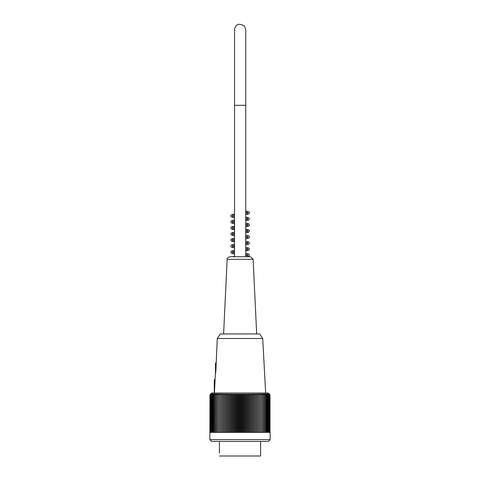 <?xml version="1.0" encoding="UTF-8"?>
<svg xmlns="http://www.w3.org/2000/svg" width="480" height="480" viewBox="0 0 480 480"><rect width="100%" height="100%" fill="white"/><g stroke="black" fill="none" stroke-linecap="round" stroke-linejoin="round"><path stroke-width="0.72" d="M219.426 442.374L219.414 452.862M219.408 452.97L219.426 452.064L219.408 452.97M260.592 441.462L260.592 456L219.408 456L260.592 456M209.868 439.644L270.132 439.644L270.132 432.378L209.952 432.378L209.952 396.036L209.868 439.644L211.686 441.462L268.314 441.462L270.132 439.644M209.952 396.036L209.982 394.8A113.88 76.644 -90 0 1 210.81 393.918A112.65 83.316 -90 0 0 210.072 394.632A112.65 79.656 -90 0 1 210.774 393.918A112.65 79.656 -90 0 0 210.072 394.632L210.072 394.704M209.982 394.8A113.88 88.5 90 0 1 210.936 393.918A113.262 71.28 90 0 0 210.234 394.716A113.262 91.632 90 0 1 211.134 393.918A113.262 66.57 90 0 0 210.48 394.716A113.262 94.986 90 0 1 211.416 393.918A113.262 61.686 90 0 0 210.81 394.716A113.262 98.088 90 0 1 211.77 393.918A113.262 56.628 90 0 0 211.218 394.716A113.262 100.914 90 0 1 212.208 393.918A113.262 51.42 90 0 0 211.704 394.716A113.262 103.47 90 0 1 212.718 393.918A113.262 46.068 90 0 0 212.262 394.716A113.262 105.738 90 0 1 213.3 393.918A113.262 40.59 90 0 0 212.904 394.716A113.262 107.718 90 0 1 213.96 393.918A113.262 34.998 90 0 0 213.618 394.716A113.262 109.404 90 0 1 214.692 393.918A113.262 29.316 90 0 0 214.404 394.716A113.262 110.784 90 0 1 215.49 393.918A113.262 23.55 90 0 0 215.262 394.716A113.262 111.864 90 0 1 216.36 393.918A113.262 17.718 90 0 0 216.186 394.716A113.262 112.638 90 0 1 217.29 393.918A113.262 11.838 90 0 0 217.17 394.716A113.262 113.106 90 0 1 218.28 393.918A113.262 5.928 90 0 0 218.226 394.716A113.262 113.262 0 0 1 219.336 393.918L219.336 394.716A113.262 113.106 -90 0 1 220.446 393.918A113.262 5.928 90 0 1 220.506 394.716A113.262 112.638 -90 0 1 221.61 393.918A113.262 11.838 90 0 1 221.724 394.716A113.262 111.864 -90 0 1 222.822 393.918A113.262 17.718 90 0 1 222.996 394.716A113.262 110.784 -90 0 1 224.082 393.918A113.262 23.55 90 0 1 224.316 394.716A113.262 109.404 -90 0 1 225.39 393.918A113.262 29.316 90 0 1 225.678 394.716A113.262 107.718 -90 0 1 226.734 393.918A113.262 34.998 90 0 1 227.076 394.716A113.262 105.738 -90 0 1 228.114 393.918A113.262 40.59 90 0 1 228.51 394.716A113.262 103.47 -90 0 1 229.53 393.918A113.262 46.068 90 0 1 229.98 394.716A113.262 100.914 -90 0 1 230.97 393.918A113.262 51.42 90 0 1 231.474 394.716A113.262 98.088 -90 0 1 232.434 393.918A113.262 56.628 90 0 1 232.992 394.716A113.262 94.986 -90 0 1 233.922 393.918A113.262 61.686 90 0 1 234.528 394.716A113.262 91.632 -90 0 1 235.428 393.918A113.262 66.57 90 0 1 236.082 394.716A113.262 88.02 -90 0 1 236.946 393.918A113.262 71.28 90 0 1 237.642 394.716A113.262 84.168 -90 0 1 238.47 393.918A113.262 75.786 90 0 1 239.214 394.716A113.262 80.088 -90 0 1 240 393.918A113.262 80.088 90 0 1 240.786 394.716A113.262 75.786 -90 0 1 241.53 393.918A113.262 84.168 90 0 1 242.358 394.716A113.262 71.28 -90 0 1 243.054 393.918A113.262 88.02 90 0 1 243.918 394.716A113.262 66.57 -90 0 1 244.572 393.918A113.262 91.632 90 0 1 245.472 394.716A113.262 61.686 -90 0 1 246.078 393.918A113.262 94.986 90 0 1 247.008 394.716A113.262 56.628 -90 0 1 247.566 393.918A113.262 98.088 90 0 1 248.526 394.716A113.262 51.42 -90 0 1 249.03 393.918A113.262 100.914 90 0 1 250.02 394.716A113.262 46.068 -90 0 1 250.47 393.918A113.262 103.47 90 0 1 251.49 394.716A113.262 40.59 -90 0 1 251.886 393.918A113.262 105.738 90 0 1 252.924 394.716A113.262 34.998 -90 0 1 253.266 393.918A113.262 107.718 90 0 1 254.322 394.716A113.262 29.316 -90 0 1 254.61 393.918A113.262 109.404 90 0 1 255.684 394.716A113.262 23.55 -90 0 1 255.918 393.918A113.262 110.784 90 0 1 257.004 394.716A113.262 17.718 -90 0 1 257.178 393.918A113.262 111.864 90 0 1 258.276 394.716A113.262 11.838 -90 0 1 258.39 393.918A113.262 112.638 90 0 1 259.494 394.716A113.262 5.928 -90 0 1 259.554 393.918A113.262 113.106 90 0 1 260.664 394.716L260.664 393.918A113.262 113.262 0 0 1 261.774 394.716A113.262 5.928 -90 0 0 261.72 393.918A113.262 113.106 -90 0 1 262.83 394.716A113.262 11.838 -90 0 0 262.71 393.918A113.262 112.638 -90 0 1 263.814 394.716A113.262 17.718 -90 0 0 263.64 393.918A113.262 111.864 -90 0 1 264.738 394.716A113.262 23.55 -90 0 0 264.51 393.918A113.262 110.784 -90 0 1 265.596 394.716A113.262 29.316 -90 0 0 265.308 393.918A113.262 109.404 -90 0 1 266.382 394.716A113.262 34.998 -90 0 0 266.04 393.918A113.262 107.718 -90 0 1 267.096 394.716A113.262 40.59 -90 0 0 266.7 393.918A113.262 105.738 -90 0 1 267.738 394.716A113.262 46.068 -90 0 0 267.282 393.918A113.262 103.47 -90 0 1 268.296 394.716A113.262 51.42 -90 0 0 267.792 393.918A113.262 100.914 -90 0 1 268.782 394.716A113.262 56.628 -90 0 0 268.23 393.918A113.262 98.088 -90 0 1 269.19 394.716A113.262 61.686 -90 0 0 268.584 393.918A113.262 94.986 -90 0 1 269.52 394.716A113.262 66.57 -90 0 0 268.866 393.918A113.262 91.632 -90 0 1 269.766 394.716A113.262 71.28 -90 0 0 269.064 393.918A113.262 88.02 -90 0 1 269.928 394.716A113.262 75.786 -90 0 0 269.184 393.918A113.262 84.168 -90 0 1 270.012 394.716A113.262 80.088 -90 0 0 269.226 393.918A113.262 80.088 -90 0 1 270.012 394.716L270.012 432.378M210.774 393.918L211.686 393.012L268.314 393.012L269.226 393.918M210.234 394.716L210.234 432.378M210.48 394.716L210.48 432.378M210.81 394.716L210.81 432.378M211.218 394.716L211.218 432.378M211.704 394.716L211.704 432.378M212.262 394.716L212.262 432.378M212.904 394.716L212.904 432.378M213.618 394.716L213.618 432.378M214.404 394.716L214.404 432.378M215.262 394.716L215.262 432.378M216.186 394.716L216.186 432.378M217.17 394.716L217.17 432.378M218.226 394.716L218.226 432.378M219.336 394.716L219.336 432.378M220.446 432.378L220.446 393.918M220.506 394.716L220.506 432.378M221.61 432.378L221.61 393.918M221.724 394.716L221.724 432.378M222.822 432.378L222.822 393.918M222.996 394.716L222.996 432.378M224.082 432.378L224.082 393.918M224.316 394.716L224.316 432.378M225.39 432.378L225.39 393.918M225.678 394.716L225.678 432.378M226.734 432.378L226.734 393.918M227.076 394.716L227.076 432.378M228.114 432.378L228.114 393.918M228.51 394.716L228.51 432.378M229.53 432.378L229.53 393.918M229.98 394.716L229.98 432.378M230.97 432.378L230.97 393.918M231.474 394.716L231.474 432.378M232.434 432.378L232.434 393.918M232.992 394.716L232.992 432.378M233.922 432.378L233.922 393.918M234.528 394.716L234.528 432.378M235.428 432.378L235.428 393.918M236.082 394.716L236.082 432.378M236.946 432.378L236.946 393.918M237.642 394.716L237.642 432.378M238.47 432.378L238.47 393.918M239.214 394.716L239.214 432.378M240 432.378L240 393.918M240.786 394.716L240.786 432.378M241.53 432.378L241.53 393.918M242.358 394.716L242.358 432.378M243.054 432.378L243.054 393.918M243.918 394.716L243.918 432.378M244.572 432.378L244.572 393.918M245.472 394.716L245.472 432.378M246.078 432.378L246.078 393.918M247.008 394.716L247.008 432.378M247.566 432.378L247.566 393.918M248.526 394.716L248.526 432.378M249.03 432.378L249.03 393.918M250.02 394.716L250.02 432.378M250.47 432.378L250.47 393.918M251.49 394.716L251.49 432.378M251.886 432.378L251.886 393.918M252.924 394.716L252.924 432.378M253.266 432.378L253.266 393.918M254.322 394.716L254.322 432.378M254.61 432.378L254.61 393.918M255.684 394.716L255.684 432.378M255.918 432.378L255.918 393.918M257.004 394.716L257.004 432.378M257.178 432.378L257.178 393.918M258.276 394.716L258.276 432.378M258.39 432.378L258.39 393.918M259.494 394.716L259.494 432.378M259.554 432.378L259.554 393.918M260.664 394.716L260.664 432.378M261.774 394.716L261.774 432.378M262.83 394.716L262.83 432.378M263.814 394.716L263.814 432.378M264.738 394.716L264.738 432.378M265.596 394.716L265.596 432.378M266.382 394.716L266.382 432.378M267.096 394.716L267.096 432.378M267.738 394.716L267.738 432.378M268.296 394.716L268.296 432.378M268.782 394.716L268.782 432.378M269.19 394.716L269.19 432.378M269.52 394.716L269.52 432.378M269.766 394.716L269.766 432.378M269.928 394.716L269.928 432.378M262.716 338.508L259.686 333.954L220.314 333.954L217.284 338.508L262.716 338.508L265.662 393.012M214.392 393.012L215.046 381.198C215.1 378.852 215.1 378.852 215.046 381.198L214.866 384.534M215.046 381.18L215.064 380.79M216 363.234L216.12 363.936M215.472 374.076L215.472 363.33L215.772 363.03L215.772 372.834C215.214 375.078 215.214 375.078 215.772 372.834L217.284 338.508M215.082 379.968L215.082 379.662M215.082 379.494L215.34 374.538M214.26 393.012L214.26 379.986L214.26 381.198L214.866 381.198L215.064 379.38M215.472 368.178L215.472 373.626M253.134 259.326L227.142 259.326C226.716 258.474 227.622 257.604 229.866 256.734L250.41 256.734L253.134 259.326L256.674 333.954M234.534 105.312L234.534 256.734L234.534 29.604L234.534 105.312L245.742 105.312L245.742 256.734M214.866 379.38L214.26 379.986M227.142 259.326L223.602 333.954M245.742 213.084L247.77 213.534L247.77 212.1L245.742 212.556M234.534 213.978L231.822 214.566L230.814 215.466L230.988 216.558L231.546 217.008L234.534 217.716M245.742 210.954L249.198 211.998L249.522 212.928L248.904 213.876L245.742 214.686M234.534 216.108L232.512 216.564L232.512 215.13L234.534 215.586M245.742 217.008L248.634 217.668L249.486 218.568L248.736 220.032L245.742 220.746M245.742 219.138L247.764 219.588L247.77 218.154L245.742 218.616M234.534 220.038L231.642 220.698L230.79 221.592L231.546 223.062L234.534 223.776M234.534 222.168L232.512 222.618L232.506 221.184L234.534 221.64M245.742 223.068L248.454 223.65L249.522 225.054L248.886 226.002L245.742 226.8M245.742 225.198L247.77 225.648L247.77 224.214L245.742 224.67M234.534 226.092L231.642 226.752L230.79 227.652L231.546 229.116L234.534 229.83M234.534 228.222L232.512 228.672L232.506 227.244L234.534 227.7M245.742 229.122L248.634 229.782L249.486 230.676L248.73 232.146L245.742 232.86M245.742 231.252L247.764 231.702L247.77 230.268L245.742 230.73M234.534 232.152L231.822 232.74L230.76 234.138L231.39 235.086L234.534 235.884M234.534 234.282L232.512 234.732L232.512 233.298L234.534 233.754M245.742 235.182L248.334 235.722L249.462 236.664L249.288 237.756L248.73 238.206L245.742 238.914M245.742 237.312L247.764 237.762L247.77 236.328L245.742 236.784M234.534 238.206L231.642 238.866L230.79 239.766L231.546 241.23L234.534 241.944M245.742 243.366L247.77 243.816L247.77 242.382L245.742 242.838M234.534 244.266L231.822 244.854L230.814 245.748L230.988 246.84L231.546 247.29L234.534 247.998M234.534 246.396L232.512 246.846L232.512 245.412L234.534 245.868M245.742 247.29L248.634 247.956L249.486 248.85L248.736 250.314L245.742 251.028M245.742 249.426L247.764 249.876L247.77 248.442L245.742 248.898M234.534 250.32L231.642 250.986L230.79 251.88L231.546 253.344L234.534 254.058M234.534 252.45L232.512 252.906L232.512 251.472L234.534 251.928M245.742 253.35L248.454 253.938L249.45 254.802L248.886 256.284L247.656 256.734M245.742 255.48L247.77 255.93L247.77 254.496L245.742 254.952M234.534 256.38L232.62 256.734M245.742 244.974L248.706 244.272L249.504 242.874L248.94 242.07L245.742 241.236M234.534 239.814L232.506 239.352L232.512 240.792L234.534 240.336M234.534 29.604C235.644 24.054 238.962 22.878 244.488 26.064L245.742 29.592L245.742 105.312L245.742 29.604"/></g></svg>
